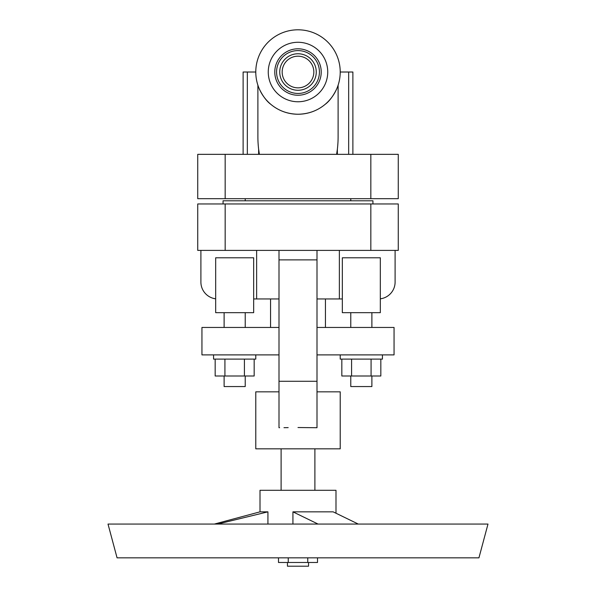 <?xml version="1.0" encoding="UTF-8"?>
<svg xmlns="http://www.w3.org/2000/svg" width="596" height="596" viewBox="0 0 596 596"><rect width="100%" height="100%" fill="white"/><g stroke="black" fill="none" stroke-linecap="round" stroke-linejoin="round"><path stroke-width="0.89" d="M298 29.8A42.219 42.219 0 0 1 340.219 72.019A42.219 42.219 0 0 1 298 114.238A42.219 42.219 0 0 1 255.781 72.019A42.219 42.219 0 0 1 298 29.8M298 42.279A29.74 29.74 0 0 1 327.74 72.019A29.74 29.74 0 0 1 298 101.76A29.74 29.74 0 0 1 268.26 72.019A29.74 29.74 0 0 1 298 42.279M298 48.797A23.222 23.222 0 0 1 321.222 72.019A23.222 23.222 0 0 1 298 95.241A23.222 23.222 0 0 1 274.778 72.019A23.222 23.222 0 0 1 298 48.797M298 50.593A21.426 21.426 0 0 1 319.426 72.019A21.426 21.426 0 0 1 298 93.445A21.426 21.426 0 0 1 276.574 72.019A21.426 21.426 0 0 1 298 50.593M298 90.279A18.26 18.26 0 0 1 279.74 72.019A18.26 18.26 0 0 1 298 53.759A18.26 18.26 0 0 1 316.26 72.019A18.26 18.26 0 0 1 298 90.279M298 87.85A15.831 15.831 0 0 1 282.169 72.019A15.831 15.831 0 0 1 298 56.188A15.831 15.831 0 0 1 313.831 72.019A15.831 15.831 0 0 1 298 87.85M259.402 154.349L258.634 149.201A65.15 40.111 90 0 1 257.889 136.722L257.889 85.206C257.517 85.235 262.843 98.571 270.904 104.397C278.593 110.767 287.63 114.045 298 114.238C308.37 114.045 317.407 110.767 325.096 104.397C333.157 98.571 338.483 85.235 338.111 85.206L338.111 136.722A65.15 40.111 90 0 1 337.366 149.201L336.598 154.349M352.884 154.349L352.884 72.019L340.219 72.019M255.781 72.019L243.116 72.019L243.116 154.349M225.169 154.349L197.73 154.349L197.73 198.677L370.831 198.677L370.831 154.349L225.169 154.349L225.169 198.677M370.831 198.677L398.27 198.677L398.27 154.349L370.831 154.349M372.94 203.959L372.94 200.792L223.06 200.792L223.06 203.959M225.169 203.959L197.73 203.959L197.73 250.395L370.831 250.395L370.831 203.959L225.169 203.959L225.169 250.395M370.831 250.395L398.27 250.395L398.27 203.959L370.831 203.959M200.897 250.395L200.897 282.064A16.889 16.889 0 0 0 215.67 298.82M253.672 298.954L256.63 298.954L256.63 250.395M279.002 298.954L256.63 298.954M283.987 427.682L288.173 427.615M316.998 391.833L340.219 391.833L340.219 448.833L255.781 448.833L255.781 391.833L279.002 391.833M335.995 513.089L335.995 490.292L260.005 490.292L260.005 511.845L214.389 524.063M358.27 524.063L333.149 511.845L292.927 511.845L318.048 524.063M478.938 557.841L117.062 557.841L108.01 524.063L487.99 524.063L478.938 557.841M292.927 524.063L292.927 511.845M217.682 524.063L267.924 511.845L260.005 511.845M267.924 524.063L267.924 511.845M317.504 557.841L317.504 562.482L278.496 562.482L278.496 557.841M308.557 562.482L308.557 566.2L287.443 566.2L287.443 562.482M307.752 562.482L307.752 557.841M288.248 562.482L288.248 557.841M380.33 298.82A16.889 16.889 0 0 0 395.103 282.064L395.103 250.395M316.998 250.395L316.998 427.719L298 427.526M279.002 250.395L279.002 427.719L279.599 427.719M316.998 327.45L394.053 327.45L394.053 354.888L316.998 354.888M279.002 354.888L201.947 354.888L201.947 327.45L279.002 327.45M213.562 354.888L213.562 359.112L255.781 359.112L255.781 354.888M244.42 359.112L244.42 376.001L254.172 376.001L254.172 359.112M215.171 359.112L215.171 376.001L244.42 376.001M224.923 359.112L224.923 376.001M245.224 376.001L245.224 386.558L224.118 386.558L224.118 376.001M253.672 312.669L215.67 312.669L215.67 257.785L253.672 257.785L253.672 312.669M340.219 354.888L340.219 359.112L382.438 359.112L382.438 354.888M371.077 359.112L371.077 376.001L380.829 376.001L380.829 359.112M341.828 359.112L341.828 376.001L371.077 376.001M351.58 359.112L351.58 376.001M371.882 376.001L371.882 386.558L350.776 386.558L350.776 376.001M316.998 298.954L342.327 298.954M380.33 312.669L342.327 312.669L342.327 257.785L380.33 257.785L380.33 312.669M339.37 298.954L339.37 250.395M258.634 149.201L258.634 154.349M247.34 154.349L247.34 72.019M337.366 154.349L337.366 149.201M348.66 72.019L348.66 154.349M316.998 259.893L279.002 259.893M279.002 381.276L316.998 381.276M245.224 200.792L245.224 198.677M314.889 490.292L314.889 448.833M224.118 327.45L224.118 312.669M325.446 327.45L325.446 298.954M371.882 327.45L371.882 312.669M270.554 327.45L270.554 298.954M281.111 490.292L281.111 448.833M245.224 327.45L245.224 312.669M350.776 200.792L350.776 198.677M350.776 327.45L350.776 312.669"/></g></svg>
